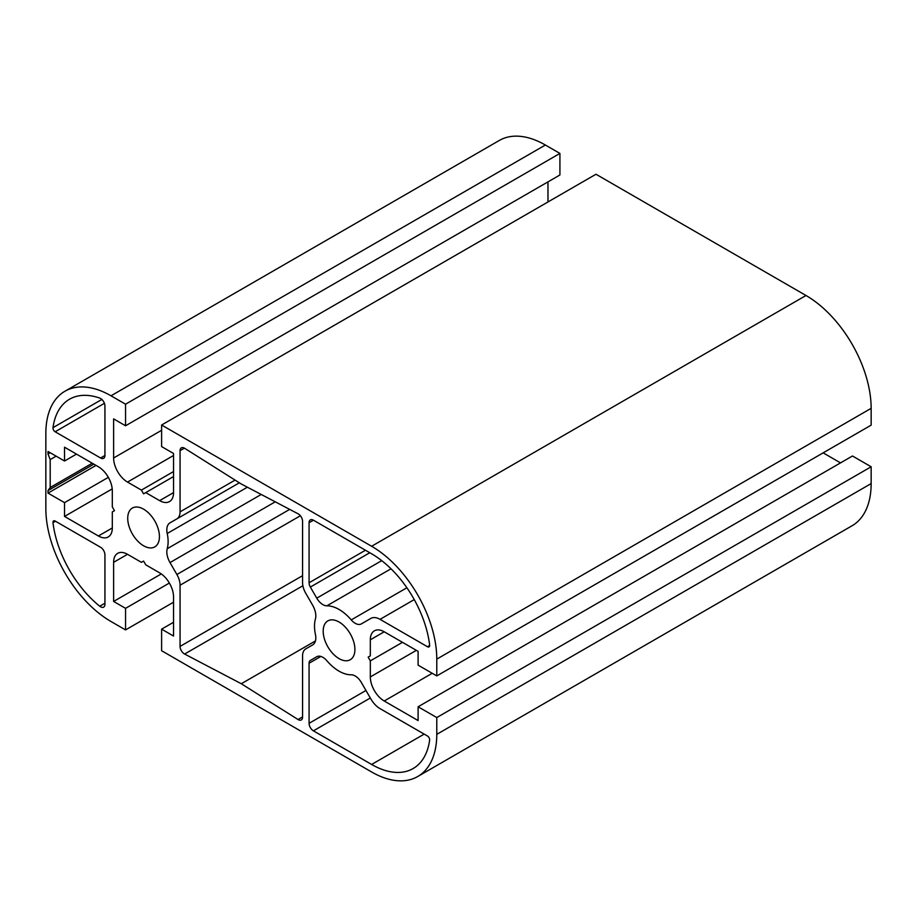<?xml version="1.0" encoding="UTF-8"?>
<svg xmlns="http://www.w3.org/2000/svg" width="917" height="917" viewBox="0 0 917 917"><rect width="100%" height="100%" fill="white"/><g stroke="black" fill="none" stroke-linecap="round" stroke-linejoin="round"><path stroke-width="1.38" d="M143.579 509.153A22.421 12.941 -120 0 0 132.369 508.052A22.421 12.941 -120 0 0 128.93 526.014A22.421 12.941 -120 0 0 143.579 545.775A22.421 12.941 -120 0 0 154.79 546.887A22.421 12.941 -120 0 0 158.228 528.914A22.421 12.941 -120 0 0 143.579 509.153M339.049 622.013A22.421 12.941 -120 0 0 327.839 620.901A22.421 12.941 -120 0 0 324.4 638.862A22.421 12.941 -120 0 0 339.049 658.624A22.421 12.941 -120 0 0 350.26 659.736A22.421 12.941 -120 0 0 353.698 641.762A22.421 12.941 -120 0 0 339.049 622.013M104.928 406.002A6.144 3.542 -120 0 0 100.583 398.471A6.144 3.542 -120 0 0 99.747 398.081A82.931 47.879 -120 0 0 69.543 399.216A82.931 47.879 -120 0 0 52.991 427.654A3.072 1.777 -120 0 0 55.146 431.769L100.583 457.996A6.144 3.542 -120 0 0 103.655 458.305A6.144 3.542 -120 0 0 104.928 455.485L104.928 406.002M326.865 605.828A37.78 21.813 60 0 1 339.049 609.473A37.78 21.813 60 0 1 351.234 619.903A12.288 7.095 -120 0 0 361.344 623.904L370.823 618.425A18.432 10.637 60 0 1 380.039 619.342L427.482 646.737A3.072 1.777 -120 0 0 429.018 646.886A3.072 1.777 -120 0 0 429.637 645.098A82.931 47.879 -120 0 0 371.626 553.799L313.419 520.191A6.144 3.542 -120 0 0 310.347 519.882A6.144 3.542 -120 0 0 309.075 522.701L309.075 582.776A6.144 3.542 -120 0 0 310.347 587.063L316.755 598.159A12.288 7.095 -120 0 0 326.865 605.828L391.009 568.792M361.344 682.466A12.288 7.095 -120 0 0 355.2 675.989A12.288 7.095 -120 0 0 351.234 674.797A37.78 21.813 60 0 1 326.865 660.733A12.288 7.095 -120 0 0 322.899 657.34A12.288 7.095 -120 0 0 316.755 656.732L310.347 660.435A6.144 3.542 -120 0 0 309.075 663.243L309.075 723.33A6.144 3.542 -120 0 0 313.419 730.849L371.626 764.457A82.931 47.879 -120 0 0 413.086 768.561A82.931 47.879 -120 0 0 429.637 740.134A3.072 1.777 -120 0 0 427.482 736.019L380.039 708.623A18.432 10.637 60 0 1 370.823 698.892L361.344 682.466M241.297 683.738L298.014 719.513A6.144 3.542 -120 0 0 301.292 719.937A6.144 3.542 -120 0 0 302.564 717.117L302.564 655.942A15.36 8.872 60 0 1 305.739 648.904L312.628 644.926A15.36 8.872 -120 0 0 315.414 634.289A34.708 20.036 60 0 1 315.414 619.044A15.36 8.872 -120 0 0 312.628 605.197L305.739 593.265A15.36 8.872 60 0 1 302.564 582.57L302.564 521.383A6.144 3.542 -120 0 0 298.22 513.852A6.144 3.542 -120 0 0 298.014 513.749L241.297 484.027L184.615 448.275A6.144 3.542 -120 0 0 184.409 448.149A6.144 3.542 -120 0 0 181.337 447.851A6.144 3.542 -120 0 0 180.064 450.66L180.064 511.846A15.36 8.872 60 0 1 176.889 518.873L170 522.85A15.36 8.872 -120 0 0 167.215 533.488A34.708 20.036 60 0 1 167.215 548.733A15.36 8.872 -120 0 0 170 562.58L176.889 574.512A15.36 8.872 60 0 1 180.064 585.218L180.064 646.405A6.144 3.542 -120 0 0 184.615 654.039L241.297 683.738L315.437 640.937M145.757 492.601L143.579 493.862L141.413 490.102L127.509 482.078A19.658 11.348 60 0 1 113.616 457.996L113.616 418.874L125.56 425.775L125.56 404.202L111.003 395.8A92.147 53.197 -120 0 0 64.935 391.238A92.147 53.197 -120 0 0 45.85 433.42L45.85 508.66A92.147 53.197 -120 0 0 111.003 621.508L125.56 629.91L125.56 608.338L113.616 601.449L113.616 562.327A19.658 11.348 60 0 1 117.685 553.329A19.658 11.348 60 0 1 127.509 554.304L141.413 562.327L143.579 561.066L145.757 564.826L159.65 572.861A19.658 11.348 60 0 1 173.554 596.933L173.554 636.054L161.61 629.154L161.61 650.726L371.626 771.976A92.147 53.197 -120 0 0 417.693 776.539A92.147 53.197 -120 0 0 436.779 734.357L436.779 717.553L418.106 706.778L418.106 720.567L384.223 701.001A19.658 11.348 60 0 1 370.319 676.929L370.319 660.882L368.153 657.122L370.319 655.861L370.319 639.814A19.658 11.348 60 0 1 374.4 630.816A19.658 11.348 60 0 1 384.223 631.79L418.106 651.345L418.106 665.146L436.779 675.921L436.779 659.128A92.147 53.197 -120 0 0 371.626 546.268L161.61 425.018L161.61 446.59L173.554 453.479L173.554 492.601A19.658 11.348 60 0 1 169.485 501.599A19.658 11.348 60 0 1 159.65 500.636L145.757 492.601L173.554 476.553M141.413 490.102L173.554 471.544M547.976 201.946L547.976 181.887M125.56 425.775L559.92 174.987L559.92 153.426L545.374 145.024A92.147 53.197 -120 0 0 499.307 140.461L64.935 391.238M125.56 404.202L559.92 153.426M125.56 629.91L173.554 602.194M125.56 608.338L169.37 583.04M113.616 601.449L161.3 573.916M161.61 629.154L173.554 622.265M417.693 776.539L852.065 525.762A92.147 53.197 -120 0 0 871.15 483.58L871.15 466.776L852.478 455.99L418.106 706.778M436.779 717.553L871.15 466.776M840.522 462.89L823.157 452.86M370.319 660.882L402.471 642.324M368.153 657.122L370.319 655.861M436.779 675.921L871.15 425.144L871.15 408.34A92.147 53.197 -120 0 0 805.997 295.492L595.981 174.241L161.61 425.018M170 522.85L239.36 482.8M310.347 660.435L316.755 656.732M50.194 459.589L50.194 487.512L48.016 490.595L48.016 493.105L64.522 502.642L64.522 516.431L98.406 535.986A19.658 11.348 -120 0 0 108.24 536.961A19.658 11.348 -120 0 0 112.31 527.963L112.31 511.915L114.476 510.666L112.31 506.906L112.31 490.847A19.658 11.348 -120 0 0 98.406 466.776L64.522 447.209L64.522 461.01L48.016 451.473L48.016 453.984L50.194 459.589L56.132 456.162M50.194 487.512L92.262 463.223M48.016 453.984L50.194 452.734M64.522 461.01L76.478 454.11M64.522 516.431L112.206 488.899M64.522 502.642L108.344 477.344M48.016 493.105L96.021 465.4M48.016 490.595L93.843 464.14M104.928 554.796A6.144 3.542 -120 0 0 100.583 547.277L55.146 521.039A3.072 1.777 -120 0 0 53.61 520.89A3.072 1.777 -120 0 0 52.991 522.679A82.931 47.879 -120 0 0 99.747 606.229A6.144 3.542 -120 0 0 103.655 607.1A6.144 3.542 -120 0 0 104.928 604.292L104.928 554.796M159.65 500.636L173.554 492.601M127.509 482.078L173.554 455.485M113.616 457.996L161.61 430.291M111.003 395.8L545.374 145.024M113.616 562.327L127.509 554.304M436.779 734.357L871.15 483.58M384.223 701.001L432.216 673.296M370.319 676.929L416.364 650.348M370.319 639.814L384.223 631.79M436.779 659.128L871.15 408.34M371.626 546.268L805.997 295.492M298.014 719.513L302.564 716.888M184.615 654.039L302.874 585.757M180.064 646.405L302.564 575.681M180.064 585.218L300.375 515.755M176.889 574.512L289.692 509.382M170 562.58L275.249 501.817M167.215 548.733L261.219 494.469M167.215 533.488L247.372 487.214M180.064 511.846L235.061 480.095M180.064 450.66L184.409 448.149M371.626 764.457L424.181 734.104M313.419 730.849L370.308 698.009M309.075 723.33L365.963 690.478M309.075 663.243L320.858 656.446M310.347 587.063L369.792 552.733M309.075 582.776L365.459 550.234M309.075 522.701L313.419 520.191M427.482 646.737L429.66 645.488M380.039 619.342L414.243 599.592M351.234 619.903L406.896 587.763M316.755 598.159L381.736 560.642M98.406 535.986L112.31 527.963M100.583 457.996L104.928 455.485M55.146 431.769L104.4 403.32M52.991 427.654L101.867 399.434M99.747 606.229L104.928 603.237M52.991 522.679L55.49 521.246"/></g></svg>
